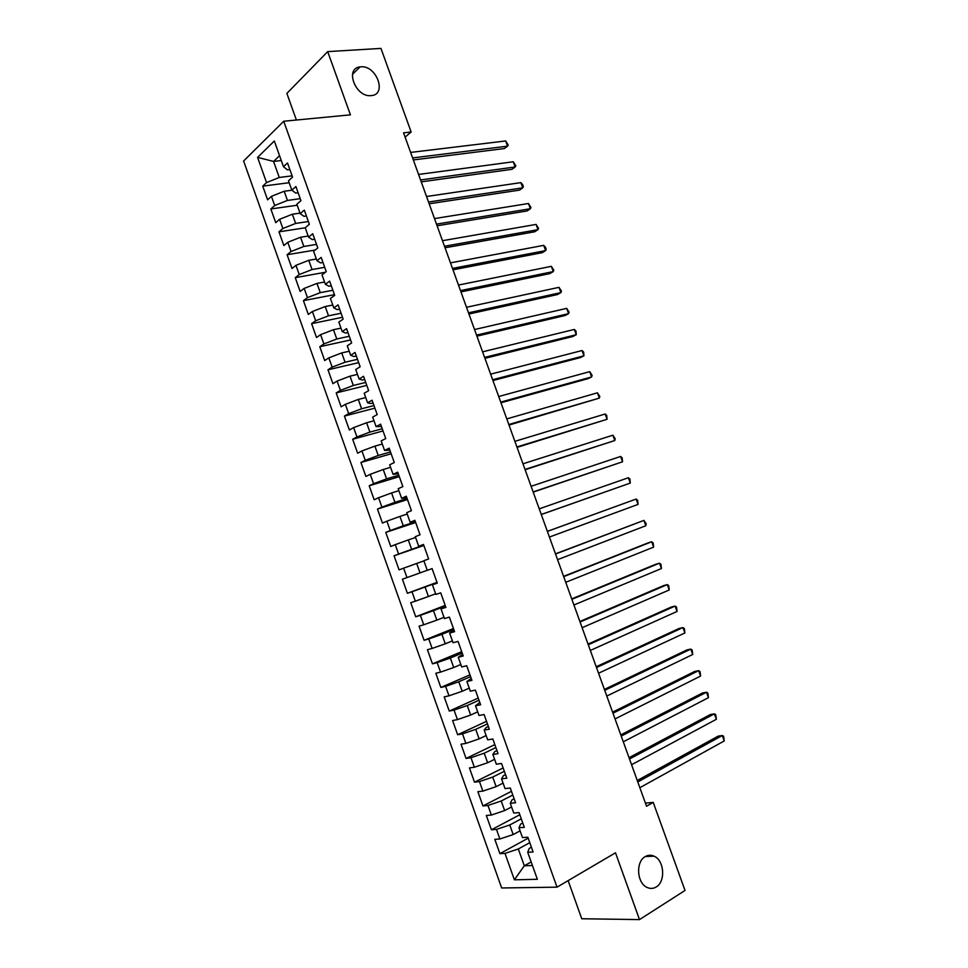 <?xml version="1.0" encoding="UTF-8"?>
<svg xmlns="http://www.w3.org/2000/svg" width="968" height="968" viewBox="0 0 968 968"><rect width="100%" height="100%" fill="white"/><g stroke="black" fill="none" stroke-linecap="round" stroke-linejoin="round"><path stroke-width="1.45" d="M645.245 856.595C648.088 854.962 651.016 854.817 654.041 856.172C664.29 860.298 665.839 881.63 656.183 886.978C653.243 888.745 650.193 888.878 647.035 887.402C636.787 883.034 635.601 861.605 645.245 856.595M360.786 66.828C376.491 65.037 387.369 94.586 371.361 95.59L371.155 95.602C355.667 97.72 344.342 68.196 360.132 66.889L360.786 66.828M568.131 880.626L581.756 918.753L639.497 919.6L685.029 890.451L653.231 802.411L645.414 803.089M243.621 161.015L501.654 887.971L557.011 887.16L283.721 121.242L243.621 161.015M283.721 121.242L350.416 114.841L327.704 51.619L286.879 93.4L296.389 120.032M281.277 160.519L273.557 161.426L257.585 157.385L266.539 182.577L262.727 186.134L267.604 199.832L271.427 196.335L274.694 205.518L270.846 208.967L275.723 222.676L279.595 219.3L282.862 228.496L278.966 231.836L283.854 245.569L287.774 242.302L291.041 251.511L287.109 254.741L291.997 268.499L295.954 265.341L299.233 274.561L295.252 277.671L300.153 291.453L304.158 288.416L307.449 297.648L303.42 300.649L308.32 314.455L312.374 311.527L315.665 320.771L311.599 323.663L316.512 337.493L320.602 334.674L323.893 343.942L319.791 346.713L324.704 360.556L328.842 357.858L332.145 367.138L327.983 369.8L332.919 383.667L337.094 381.077L340.397 390.37L336.199 392.923L341.135 406.814L345.37 404.334L348.674 413.639L344.426 416.083L349.375 429.998L353.647 427.626L356.962 436.955L352.679 439.278L357.628 453.205L361.935 450.955L365.263 460.296L360.931 462.51L365.892 476.462L370.248 474.332L373.575 483.685L369.195 485.779L374.156 499.754L378.573 497.733L381.9 507.111L377.472 509.083L382.445 523.083L386.897 521.183L390.237 530.561L385.772 532.424L390.757 546.448L395.246 544.657L398.586 554.059L394.073 555.801L399.07 569.849L403.608 568.18L406.959 577.594L402.398 579.227L407.395 593.299L411.981 591.738L415.332 601.176L410.734 602.677L415.732 616.773L420.366 615.333L423.73 624.784L419.084 626.175L424.093 640.284L428.776 638.965L432.139 648.427L427.433 649.71L432.466 663.842L437.185 662.632L440.561 672.119L435.818 673.268L440.839 687.437L445.619 686.348L448.995 695.835L444.203 696.875L449.237 711.056L454.053 710.088L457.44 719.599L452.601 720.531L457.646 734.724L462.51 733.877L465.898 743.4L461.01 744.21L466.068 758.44L470.98 757.702L474.368 767.249L469.444 767.926L474.501 782.18L479.462 781.563L482.863 791.122L477.889 791.691L482.959 805.957L487.957 805.473L491.357 815.044L486.335 815.48L491.417 829.782L496.475 829.407L499.875 838.99L494.805 839.316L499.899 853.643L528.177 838.167M257.585 157.385L274.331 141.001L283.491 166.738L287.472 169.884L289.868 169.594M531.166 861.931L524.305 865.791L514.383 879.815L537.349 879.295L527.717 852.276L533.102 852.009L527.838 837.223L522.478 837.562L518.981 827.761L524.317 827.362L519.054 812.6L513.754 813.06L510.269 803.283L515.545 802.762L510.293 788.012L505.042 788.617L501.557 778.841L506.796 778.199L501.545 763.474L496.342 764.2L492.869 754.447L498.06 753.673L492.821 738.983L487.666 739.83L484.194 730.09L489.324 729.194L484.097 714.517L478.991 715.497L475.53 705.769L480.612 704.752L475.397 690.111L470.339 691.2L466.879 681.496L471.924 680.347L466.709 665.73L461.7 666.952L458.251 657.26L463.236 655.989L458.033 641.397L453.072 642.74L449.624 633.072L454.573 631.668L449.37 617.1L444.457 618.564L441.021 608.908L445.909 607.384L440.73 592.839L435.866 594.437L432.43 584.793L437.27 583.147L432.091 568.627L427.275 570.346L423.851 560.714L428.642 558.947L423.476 544.452L418.708 546.291L415.284 536.683L420.039 534.784L414.873 520.312L410.154 522.272L406.741 512.677L411.436 510.668L406.282 496.221L401.611 498.302L398.199 488.719L402.857 486.589L397.715 472.154L393.093 474.368L389.68 464.797L394.291 462.547L389.148 448.148L384.574 450.471L381.174 440.924L385.736 438.54L380.606 424.166L376.08 426.61L372.68 417.087L377.193 414.582L372.075 400.22L367.586 402.797L364.198 393.274L368.663 390.661L363.557 376.322L359.116 379.02L355.74 369.51L360.144 366.775L355.05 352.461L350.658 355.28L347.282 345.794L351.65 342.938L346.556 328.648L342.212 331.576L338.848 322.102L343.168 319.125L338.086 304.859L333.791 307.909L330.415 298.459L334.698 295.361L329.616 281.119L325.369 284.289L322.005 274.851L326.24 271.633L321.17 257.415L316.972 260.695L313.608 251.281L317.794 247.941L312.737 233.748L308.574 237.148L305.222 227.746L309.361 224.298L304.315 210.117L300.201 213.638L296.861 204.248L300.951 200.678L295.906 186.534L291.84 190.164L288.5 180.786L292.542 177.108L287.508 162.987L283.491 166.738M514.383 879.815L504.994 853.389L499.899 853.643M405.108 137.093L411.146 131.999L403.559 132.834L646.539 806.223L653.231 802.411M520.082 830.834L513.185 834.561L509.761 824.966L521.28 818.831M499.875 838.99L513.185 834.561M496.475 829.407L509.761 824.966M527.717 852.276L529.266 848.391L531.396 847.206M511.576 806.961L504.643 810.579L501.23 800.996L512.798 795.03M491.357 815.044L504.643 810.579M487.957 805.473L501.23 800.996M518.981 827.761L520.615 824.131L522.756 822.981M503.082 783.124L496.124 786.645L492.712 777.074L504.328 771.278M482.863 791.122L496.124 786.645M479.462 781.563L492.712 777.074M510.269 803.283L511.987 799.907L514.141 798.794M494.6 759.323L487.618 762.736L484.218 753.189L495.87 747.562M474.368 767.249L487.618 762.736M470.98 757.702L484.218 753.189M501.557 778.841L503.372 775.731L505.526 774.642M486.142 735.559L479.124 738.874L475.724 729.34L487.436 723.882M465.898 743.4L479.124 738.874M462.51 733.877L475.724 729.34M492.869 754.447L494.769 751.591L496.935 750.539M477.684 711.831L470.642 715.05L467.254 705.527L479.003 700.239M457.44 719.599L470.642 715.05M454.053 710.088L467.254 705.527M484.194 730.09L486.178 727.488L488.356 726.472M469.25 688.139L462.172 691.261L458.784 681.75L470.593 676.632M448.995 695.835L462.172 691.261M445.619 686.348L458.784 681.75M475.53 705.769L479.789 702.429M460.829 664.496L453.714 667.509L450.338 658.022L462.196 653.073M440.561 672.119L453.714 667.509M437.185 662.632L450.338 658.022M466.879 681.496L471.234 678.447M452.407 640.889L445.28 643.793L441.904 634.318L453.81 629.539M432.139 648.427L445.28 643.793M428.776 638.965L441.904 634.318M458.251 657.26L462.704 654.489M444.009 617.318L436.846 620.125L433.482 610.663L445.437 606.053M423.73 624.784L436.846 620.125M420.366 615.333L433.482 610.663M449.624 633.072L454.173 630.579M435.624 593.783L428.437 596.494L425.073 587.044L437.076 582.591M415.332 601.176L428.437 596.494M411.981 591.738L425.073 587.044M441.021 608.908L445.667 606.706M427.263 570.285L420.039 572.899L416.676 563.461L423.911 560.895M406.959 577.594L420.039 572.899M403.608 568.18L416.676 563.461M432.43 584.793L437.173 582.869M423.73 545.153L411.642 549.34L408.302 539.926L415.562 537.446M398.586 554.059L411.642 549.34M395.246 544.657L408.302 539.926M415.405 521.788L403.269 525.818L399.929 516.416L407.226 514.044M390.237 530.561L403.269 525.818M386.897 521.183L399.929 516.416M418.708 546.291L423.609 544.803M407.092 498.472L394.92 502.331L391.58 492.942L398.901 490.667M381.9 507.111L394.92 502.331M378.573 497.733L391.58 492.942M410.154 522.272L415.151 521.074M398.792 475.191L386.571 478.882L383.231 469.516L390.588 467.338M373.575 483.685L386.571 478.882M370.248 474.332L383.231 469.516M401.611 498.302L406.693 497.37M390.503 451.947L378.234 455.48L374.906 446.127L382.287 444.046M365.263 460.296L378.234 455.48M361.935 450.955L374.906 446.127M393.093 474.368L398.271 473.715M382.239 428.739L369.921 432.103L366.594 422.762L373.999 420.79M356.962 436.955L369.921 432.103M353.647 427.626L366.594 422.762M384.574 450.471L389.85 450.096M373.975 405.568L361.608 408.774L358.293 399.445L365.722 397.57M348.674 413.639L361.608 408.774M345.37 404.334L358.293 399.445M376.08 426.61L381.44 426.513M365.735 382.433L353.32 385.482L350.005 376.165L357.47 374.374M340.397 390.37L353.32 385.482M337.094 381.077L350.005 376.165M367.586 402.797L370.744 403.559L373.043 402.966M357.494 359.334L345.044 362.214L341.728 352.921L349.218 351.227M332.145 367.138L345.044 362.214M328.842 357.858L341.728 352.921M359.116 379.02L362.359 380.025L364.67 379.456M349.279 336.271L336.767 338.994L333.464 329.713L340.99 328.128M323.893 343.942L336.767 338.994M320.602 334.674L333.464 329.713M350.658 355.28L353.986 356.526L356.309 355.994M341.075 313.245L328.515 315.81L325.224 306.541L332.774 305.053M315.665 320.771L328.515 315.81M312.374 311.527L325.224 306.541M342.212 331.576L345.624 333.065L347.948 332.556M332.871 290.267L320.275 292.663L316.984 283.418L324.558 282.015M307.449 297.648L320.275 292.663M304.158 288.416L316.984 283.418M333.791 307.909L337.275 309.639L339.611 309.167M324.691 267.313L312.047 269.552L308.768 260.319L316.367 259.013M299.233 274.561L312.047 269.552M295.954 265.341L308.768 260.319M325.369 284.289L328.939 286.25L331.286 285.814M316.524 244.396L303.843 246.477L300.552 237.257L308.187 236.047M291.041 251.511L303.843 246.477M287.774 242.302L300.552 237.257M316.972 260.695L320.626 262.909L322.973 262.497M308.368 221.515L295.639 223.439L292.36 214.231L300.019 213.117M282.862 228.496L295.639 223.439M279.595 219.3L292.36 214.231M308.574 237.148L312.313 239.592L314.685 239.217M300.225 198.67L287.448 200.436L284.181 191.253L291.912 190.224M274.694 205.518L287.448 200.436M271.427 196.335L284.181 191.253M300.201 213.638L304.025 216.324L306.396 215.973M292.094 175.861L279.268 177.471L273.557 161.426L279.558 155.703M266.539 182.577L279.268 177.471M291.84 190.164L295.736 193.08L298.12 192.765M327.704 51.619L380.956 48.4L411.146 131.999M639.497 919.6L615.503 852.808L557.011 887.16M529.774 842.656L518.316 848.972L524.305 865.791L532.436 865.501M504.994 853.389L518.316 848.972M262.727 186.134L289.19 182.722M270.846 208.967L297.212 205.228M278.966 231.836L305.247 227.782M287.109 254.741L315.144 250.047M295.252 277.671L325.429 272.238M303.42 300.649L334.444 294.659M311.599 323.663L342.503 317.286M319.791 346.713L350.585 339.95M327.983 369.8L358.668 362.637M336.199 392.923L366.775 385.373M344.426 416.083L374.894 408.133M352.679 439.278L383.013 430.941M360.931 462.51L391.157 453.774M369.195 485.779L399.312 476.655M377.472 509.083L407.48 499.561M385.772 532.424L415.659 522.502M394.073 555.801L423.851 545.48M407.395 593.299L436.979 582.325M415.732 616.773L445.207 605.411M424.093 640.284L453.447 628.522M432.466 663.842L461.7 651.67M440.839 687.437L469.964 674.853M449.237 711.056L478.24 698.073M457.646 734.724L486.529 721.329M466.068 758.44L494.829 744.622M474.501 782.18L503.142 767.951M482.959 805.957L511.479 791.316M491.417 829.782L519.816 814.729M413.348 159.938L504.376 148.552L507.571 146.156L412.622 157.929M505.683 140.953L508.212 145.043L507.571 146.156L505.683 140.953L410.638 152.424M421.249 181.851L511.939 169.315L515.158 166.98L420.572 179.951M513.27 161.777L515.787 165.831L515.158 166.98L513.27 161.777L418.575 174.446M429.175 203.788L519.501 190.115L522.756 187.84L428.534 202.022M520.857 182.625L522.611 184.561L523.361 186.642L522.756 187.84L520.857 182.625L426.537 196.492M437.1 225.774L527.088 210.939L530.367 208.737L436.495 224.116M528.467 203.51L530.96 207.479L530.367 208.737L528.467 203.51L434.511 218.587M445.038 247.784L534.687 231.788L537.99 229.658L444.481 246.247M536.091 224.419L538.559 228.351L537.99 229.658L536.091 224.419L442.485 240.705M453 269.818L542.286 252.672L545.625 250.603L452.479 268.402M543.714 245.364L545.408 247.155L546.17 249.248L545.625 250.603L543.714 245.364L450.483 262.86M460.962 291.9L549.897 273.593L553.26 271.584L460.49 290.606M551.349 266.333L553.793 270.181L553.26 271.584L551.349 266.333L458.493 285.052M468.935 314.007L557.532 294.538L560.92 292.59L468.512 312.833M559.008 287.339L561.44 291.138L560.92 292.59L559.008 287.339L466.503 307.279M476.934 336.15L565.167 315.507L568.579 313.632L476.546 335.109M566.667 308.368L569.087 312.132L568.579 313.632L566.667 308.368L474.538 329.531M484.932 358.329L572.814 336.513L576.262 334.71L484.593 357.41M574.339 329.435L575.972 331.056L576.262 334.71L574.339 329.435L482.584 351.832M492.942 380.545L580.473 357.555L583.946 355.813L492.651 379.734M582.022 350.537L583.644 352.098L583.946 355.813L582.022 350.537L490.643 374.156M500.976 402.785L588.145 378.621L591.642 376.939L500.722 402.107M589.718 371.651L592.089 375.294L591.642 376.939L589.718 371.651L498.701 396.517M509.011 425.073L599.349 398.102L508.805 424.516M597.425 392.814L599.785 396.408L599.349 398.102L597.425 392.814L506.784 418.902M517.057 447.385L607.069 419.301L516.912 446.95M605.145 414.001L606.718 415.429L607.069 419.301L605.145 414.001L514.879 441.335M525.128 469.734L614.801 440.525L525.019 469.419M612.865 435.213L615.2 438.722L614.801 440.525L612.865 435.213L522.986 463.793M533.199 492.107L622.545 461.784L533.138 491.925M620.609 456.46L622.146 457.804L622.545 461.784L620.609 456.46L531.105 486.299M541.293 514.528L630.301 483.068L541.269 514.468M628.365 477.744L629.89 479.039L630.301 483.068L628.365 477.744L539.236 508.829M547.38 531.396L636.121 499.052L638.069 504.389L549.413 537.046M547.368 531.359L636.121 499.052L637.634 500.299L638.069 504.389M555.535 553.999L643.901 520.397L645.837 525.733L557.58 559.661M555.475 553.841L643.901 520.397L646.164 523.724L645.837 525.733M563.703 576.638L651.682 541.765L653.63 547.114L565.748 582.3M563.594 576.347L647.967 542.927L651.682 541.765L653.158 542.927L653.63 547.114M571.882 599.313L659.474 563.17L661.434 568.531L573.927 604.988M571.737 598.889L655.747 564.259L659.474 563.17L660.938 564.284L661.434 568.531M580.074 622.013L667.291 584.611L669.239 589.972L582.131 627.7M579.88 621.48L663.516 585.628L667.291 584.611L668.731 585.664L669.239 589.972M588.278 644.761L675.107 606.077L677.068 611.449L590.335 650.448M588.036 644.095L671.308 607.033L675.107 606.077L676.535 607.093L677.068 611.449M596.506 667.533L682.936 627.579L684.896 632.951L598.563 673.232M596.215 666.734L679.112 628.462L682.936 627.579L684.352 628.534L684.896 632.951M604.734 690.353L690.777 649.105L692.737 654.489L606.791 696.065M604.395 689.422L686.929 649.915L690.777 649.105L692.168 650.024L692.737 654.489M612.974 713.198L698.63 670.667L700.602 676.063L615.043 718.921M612.599 712.145L694.758 671.417L698.63 670.667L700.009 671.538L700.602 676.063M621.238 736.079L706.495 692.253L708.467 697.662L623.295 741.803M620.803 734.894L702.599 692.931L706.495 692.253L707.862 693.076L708.467 697.662M629.502 758.997L714.372 713.876L716.344 719.297L631.572 764.732M629.031 757.69L710.439 714.493L714.372 713.876L715.715 714.65L716.344 719.297M637.791 781.962L722.261 735.535L724.233 740.956L639.86 787.698M637.271 780.51L718.304 736.079L722.261 735.535L723.592 736.261L724.233 740.956M654.041 856.172L645.354 856.523M360.132 66.889L352.521 74.246"/></g></svg>
